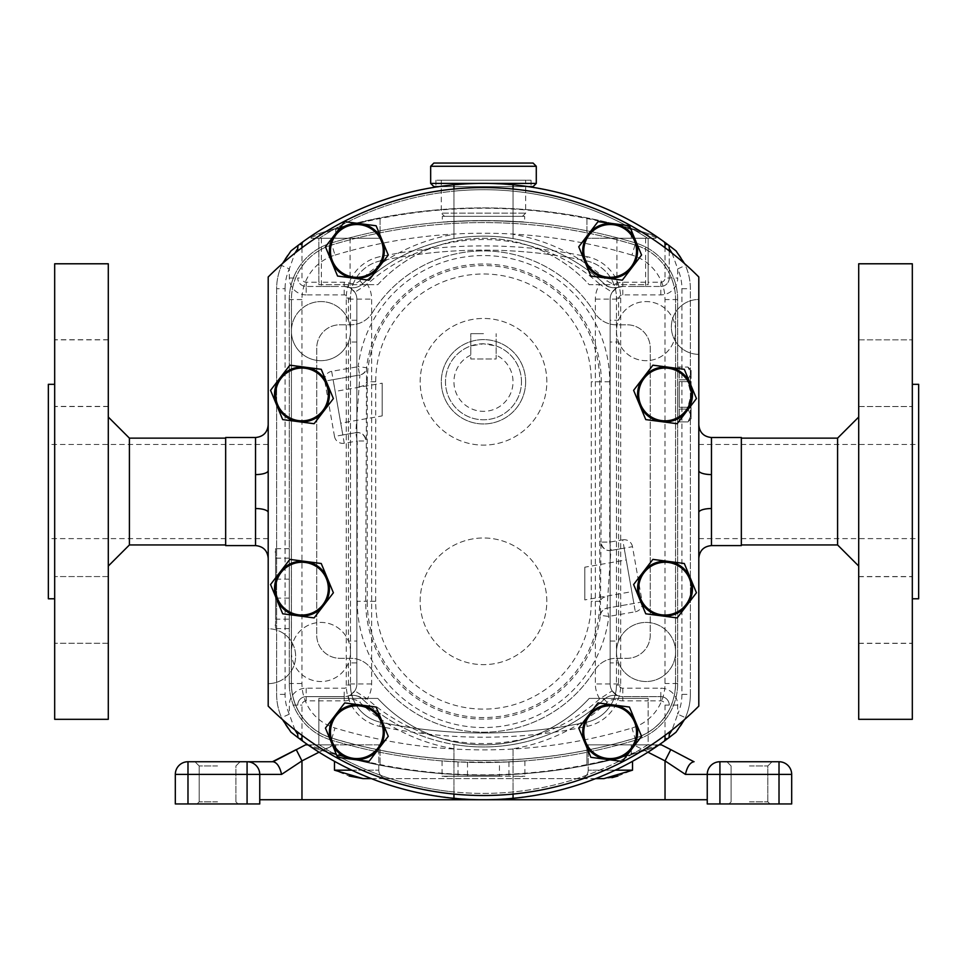 <?xml version="1.0" encoding="UTF-8"?>
<svg xmlns="http://www.w3.org/2000/svg" width="967" height="967" viewBox="0 0 967 967"><rect width="100%" height="100%" fill="white"/><g stroke="black" fill="none" stroke-linecap="round" stroke-linejoin="round"><path stroke-width="0.73" stroke-dasharray="4.83 3.63" d="M749.461 765.961L767.834 765.961L749.461 765.961M749.461 801.848L767.834 801.848L749.461 801.848M749.461 803.952L769.937 803.952L749.461 803.952M749.461 761.742L772.053 761.742L749.461 761.742M685.422 774.398C687.162 766.771 689.991 762.54 693.895 761.742L670.784 749.606L665.03 760.896L685.422 774.398L707.252 774.398A12.668 12.668 0 0 1 719.919 761.742A12.668 12.668 0 0 0 707.252 774.398L707.252 803.952L791.683 803.952L791.683 774.398A12.668 12.668 0 0 0 779.015 761.742L719.919 761.742A12.668 12.668 0 0 0 707.252 774.398L791.683 774.398A12.668 12.668 0 0 0 779.015 761.742L779.015 803.952M647.95 752.193L633.542 744.856L588.202 744.856L659.047 744.856L633.542 744.856L665.03 760.896L665.03 799.733L301.97 799.733L301.97 760.896L281.578 774.398L175.317 774.398A12.668 12.668 0 0 1 187.985 761.742L247.081 761.742A12.668 12.668 0 0 1 259.748 774.398L259.748 799.733L301.97 799.733M595.599 778.628L371.401 778.628M319.05 752.193L334.473 744.856L307.953 744.856L333.458 744.856L301.97 760.896L296.216 749.606L305.56 744.856L335.742 744.856L307.953 744.856A308.183 308.183 0 0 0 310.008 746.258A308.183 308.183 0 0 1 307.446 744.493C358.539 780.224 417.224 798.645 483.5 799.733C549.461 798.742 608.146 780.333 659.554 744.493A308.183 308.183 0 0 1 656.992 746.258A308.183 308.183 0 0 0 659.047 744.856L631.258 744.856L659.047 744.856A308.183 308.183 0 0 1 656.992 746.258A56.993 56.993 0 0 1 655.916 746.742L655.916 744.856L655.916 746.742A56.993 56.993 0 0 1 651.045 748.579A56.993 56.993 0 0 0 656.992 746.258A56.993 56.993 0 0 1 655.916 746.742L655.916 744.856L655.916 746.742A56.993 56.993 0 0 1 651.045 748.579A540.372 540.372 0 0 1 315.955 748.579A56.993 56.993 0 0 1 310.008 746.258A56.993 56.993 0 0 0 315.955 748.579A540.372 540.372 0 0 0 651.045 748.579A540.372 540.372 0 0 1 631.258 754.611L586.933 765.211L586.933 744.856L631.258 744.856L586.933 744.856L586.933 765.211L631.258 754.611A540.372 540.372 0 0 0 651.045 748.579A56.993 56.993 0 0 0 656.992 746.258A308.183 308.183 0 0 0 676.006 732.212A56.993 56.993 0 0 0 690.365 694.391A56.993 56.993 0 0 1 685.41 717.635L677.698 714.19L672.053 729.964M363.108 778.628L579.753 778.628A8.449 8.449 0 0 0 588.202 770.179L588.202 744.856L588.202 770.179L615.181 770.179M351.819 770.179L378.798 770.179L334.473 770.179L349.123 776.03M617.877 776.03L632.527 770.179L588.202 770.179A8.449 8.449 0 0 1 579.753 778.628L603.892 778.628L611.942 777.673M707.252 799.733L665.03 799.733M694.584 761.742L661.44 744.856L659.047 744.856M378.798 770.179L378.798 744.856L334.473 744.856L378.798 744.856L378.798 770.179A8.449 8.449 0 0 0 387.247 778.628A8.449 8.449 0 0 1 378.798 770.179A8.449 8.449 0 0 0 387.247 778.628M259.748 799.733L259.748 774.398L259.748 803.952L175.317 803.952M217.539 803.952L197.063 803.952L217.539 803.952M217.539 801.848L199.166 801.848L217.539 801.848M217.539 765.961L199.166 765.961L217.539 765.961M217.539 761.742L194.947 761.742L217.539 761.742M296.216 749.606L273.105 761.742C277.009 762.54 279.838 766.771 281.578 774.398M247.081 761.742A12.668 12.668 0 0 1 259.748 774.398A12.668 12.668 0 0 0 247.081 761.742L247.081 803.952M380.067 744.856L335.742 744.856L380.067 744.856L380.067 765.211L380.067 744.856M659.554 744.493A525.601 525.601 0 0 1 307.446 744.493M675.582 683.633A56.993 56.993 0 0 1 635.029 738.208A525.601 525.601 0 0 1 331.971 738.208A56.993 56.993 0 0 1 291.418 683.633L291.418 299.468L291.418 683.633A56.993 56.993 0 0 0 331.899 738.087A525.601 525.601 0 0 0 634.944 738.159A56.993 56.993 0 0 0 675.522 683.596L675.582 299.468A56.993 56.993 0 0 0 635.029 244.893A525.601 525.601 0 0 0 331.971 244.893A56.993 56.993 0 0 0 291.418 299.468A56.993 56.993 0 0 1 319.158 250.55A56.993 56.993 0 0 0 291.442 299.432L291.345 683.5A56.993 56.993 0 0 0 331.971 738.208A525.601 525.601 0 0 0 635.029 738.208A56.993 56.993 0 0 0 675.582 683.633L675.582 299.468A56.993 56.993 0 0 0 635.029 244.893A525.601 525.601 0 0 0 331.971 244.893A56.993 56.993 0 0 0 319.158 250.55A56.993 56.993 0 0 1 332.019 244.869A56.993 56.993 0 0 0 291.442 299.432L291.345 683.5A56.993 56.993 0 0 0 331.899 738.087A525.601 525.601 0 0 0 634.944 738.159A56.993 56.993 0 0 0 675.522 683.596L675.619 299.528A56.993 56.993 0 0 0 635.065 244.941A525.601 525.601 0 0 0 332.019 244.869A525.601 525.601 0 0 1 635.065 244.941A56.993 56.993 0 0 1 675.619 299.528L675.582 683.633M307.953 744.856A308.183 308.183 0 0 0 310.008 746.258A56.993 56.993 0 0 0 315.955 748.579A540.372 540.372 0 0 0 335.742 754.611A540.372 540.372 0 0 1 315.955 748.579A56.993 56.993 0 0 1 310.008 746.258A308.183 308.183 0 0 1 290.994 732.212A56.993 56.993 0 0 1 276.635 694.391L276.635 288.71A56.993 56.993 0 0 1 290.994 250.888A308.183 308.183 0 0 1 310.008 236.842A56.993 56.993 0 0 1 315.955 234.522A540.372 540.372 0 0 1 651.045 234.522A56.993 56.993 0 0 1 656.992 236.842A308.183 308.183 0 0 1 676.006 250.888A56.993 56.993 0 0 1 690.365 288.71L690.365 694.391A56.993 56.993 0 0 1 685.41 717.635L684.503 719.569M310.008 236.842A56.993 56.993 0 0 1 315.955 234.522A56.993 56.993 0 0 0 311.084 236.359A56.993 56.993 0 0 1 315.955 234.522A540.372 540.372 0 0 1 651.045 234.522A56.993 56.993 0 0 1 655.916 236.359A56.993 56.993 0 0 0 651.045 234.522A56.993 56.993 0 0 1 656.992 236.842A308.183 308.183 0 0 1 659.554 238.607A525.601 525.601 0 0 0 307.446 238.607A308.183 308.183 0 0 1 310.008 236.842M282.497 263.532L281.59 265.466L289.302 268.911L294.947 253.136M672.053 253.136L677.698 268.911L685.41 265.466L684.503 263.532M294.947 729.964L289.302 714.19L281.59 717.635L282.497 719.569M659.554 238.607C608.461 202.877 549.776 184.455 483.5 183.367C417.539 184.359 358.854 202.768 307.446 238.607M298.573 738.087A8.449 8.449 0 0 1 297.751 734.449A8.449 8.449 0 0 0 298.573 738.087L297.751 734.449L297.751 737.458A308.183 308.183 0 0 0 298.573 738.087M297.751 732.152L297.751 734.449M297.751 248.652L298.573 245.014A8.449 8.449 0 0 0 297.751 248.652L297.751 245.642A308.183 308.183 0 0 1 298.573 245.014A8.449 8.449 0 0 0 297.751 248.652L297.751 250.949M669.249 248.652L668.427 245.014A8.449 8.449 0 0 1 669.249 248.652A8.449 8.449 0 0 0 668.427 245.014A308.183 308.183 0 0 1 669.249 245.642L669.249 278.012A8.449 8.449 0 0 1 660.812 286.462L622.821 286.462L660.812 286.462A8.449 8.449 0 0 0 669.249 278.012L665.03 278.012L665.03 247.745M669.249 250.949L669.249 278.012L677.698 278.012A16.886 16.886 0 0 1 660.812 294.899L622.821 294.899A4.219 4.219 0 0 0 618.59 299.129L618.59 320.21L610.153 320.21L610.153 299.129L610.153 683.971L610.153 320.21M669.249 734.449L668.427 738.087A308.183 308.183 0 0 0 669.249 737.458L669.249 734.449A8.449 8.449 0 0 1 668.427 738.087A8.449 8.449 0 0 0 669.249 734.449L669.249 732.152M665.03 735.355L665.03 705.088A4.219 4.219 0 0 0 660.812 700.857L648.144 700.857L648.144 744.542A301.849 301.849 0 0 1 513.054 791.949L513.054 794.076M607.179 702.38L604.29 699.298A176.888 176.888 0 0 1 453.946 744.481L453.946 791.949A301.849 301.849 0 0 1 318.856 744.542L318.856 698.416L377.795 698.416A143.539 143.539 0 0 0 589.205 698.416L648.144 698.416L648.144 700.857L622.821 700.857A16.886 16.886 0 0 1 617.623 700.048A10.552 10.552 0 0 0 607.179 702.38A181.107 181.107 0 0 1 513.054 748.76L513.054 798.319M513.054 748.76L513.054 791.949A301.849 301.849 0 0 1 453.946 791.949L453.946 794.076M453.946 184.782L453.946 238.619A176.888 176.888 0 0 0 362.71 283.802L367.23 284.238A27.439 27.439 0 0 1 371.63 299.129L371.63 683.971A27.439 27.439 0 0 1 367.23 698.863L362.71 699.298A176.888 176.888 0 0 0 453.946 744.481L453.946 798.319M453.946 748.76A181.107 181.107 0 0 1 359.821 702.38A10.552 10.552 0 0 0 349.377 700.048A16.886 16.886 0 0 1 344.179 700.857L306.188 700.857A4.219 4.219 0 0 0 301.97 705.088L301.97 735.355M513.054 189.024L513.054 234.34A181.107 181.107 0 0 1 607.179 280.72A10.552 10.552 0 0 0 617.623 283.053A16.886 16.886 0 0 1 622.821 282.243L648.144 282.243L648.144 238.559A301.849 301.849 0 0 0 453.946 191.152L453.946 238.619A176.888 176.888 0 0 1 513.054 238.619L513.054 234.34M301.97 247.745L301.97 278.012A4.219 4.219 0 0 0 306.188 282.243L318.856 282.243L318.856 284.685L377.795 284.685A143.539 143.539 0 0 1 589.205 284.685L648.144 284.685L648.144 282.243L660.812 282.243A4.219 4.219 0 0 0 665.03 278.012M513.054 184.782L513.054 238.619A176.888 176.888 0 0 1 604.29 283.802L607.179 280.72M453.946 189.024L453.946 191.152A301.849 301.849 0 0 0 318.856 238.559L318.856 282.243L344.179 282.243A16.886 16.886 0 0 1 349.377 283.053A10.552 10.552 0 0 0 359.821 280.72A181.107 181.107 0 0 1 453.946 234.34M311.084 746.742L311.084 744.856L311.084 746.742M335.742 228.49A540.372 540.372 0 0 0 315.955 234.522A540.372 540.372 0 0 1 335.742 228.49L380.067 217.889L335.742 228.49L335.742 238.245L380.067 238.245L311.084 238.245L335.742 238.245L321.382 238.245L335.742 238.245L335.742 228.49M631.258 228.49A540.372 540.372 0 0 1 651.045 234.522A540.372 540.372 0 0 0 631.258 228.49L586.933 217.889L631.258 228.49L631.258 238.245L645.618 238.245L586.933 238.245L655.916 238.245L616.91 238.245L631.258 238.245L631.258 228.49M335.742 754.611L380.067 765.211L335.742 754.611L335.742 744.856L335.742 754.611M681.916 288.71L690.365 288.71A56.993 56.993 0 0 0 685.41 265.466A56.993 56.993 0 0 1 690.365 288.71L690.365 694.391L681.916 694.391L681.916 288.71A48.543 48.543 0 0 0 677.698 268.911L677.698 278.012M285.084 694.391L276.635 694.391A56.993 56.993 0 0 0 281.59 717.635A56.993 56.993 0 0 1 276.635 694.391L276.635 288.71A56.993 56.993 0 0 1 281.59 265.466A56.993 56.993 0 0 0 276.635 288.71L285.084 288.71L285.084 694.391A48.543 48.543 0 0 0 289.302 714.19L289.302 705.088A16.886 16.886 0 0 1 306.188 688.202L344.179 688.202A4.219 4.219 0 0 0 348.41 683.971L348.41 662.891L356.847 662.891L356.847 683.971L356.847 299.129L356.847 662.891M356.847 320.21L348.41 320.21A29.554 29.554 0 0 0 291.393 331.125A29.554 29.554 0 0 0 348.41 342.04A29.554 29.554 0 0 0 348.41 320.21L348.41 299.129A4.219 4.219 0 0 0 344.179 294.899L306.188 294.899L306.188 286.462A8.449 8.449 0 0 1 297.751 278.012A8.449 8.449 0 0 0 306.188 286.462L344.179 286.462L306.188 286.462A8.449 8.449 0 0 1 297.751 278.012L301.97 278.012M335.742 286.462L321.382 286.462L335.742 286.462M344.179 294.899L344.179 286.462C351.976 288.081 351.976 288.081 344.179 286.462C351.976 288.081 351.976 288.081 344.179 286.462A12.668 12.668 0 0 1 356.847 299.129A12.668 12.668 0 0 0 354.816 292.252C350.247 287.84 347.999 286.111 348.072 287.078A12.668 12.668 0 0 0 344.179 286.462A12.668 12.668 0 0 1 356.847 299.129A12.668 12.668 0 0 0 354.816 292.252L367.23 284.238A173.516 173.516 0 0 1 599.77 284.238L604.29 283.802A176.888 176.888 0 0 0 362.71 283.802A14.771 14.771 0 0 1 348.072 287.078A14.771 14.771 0 0 0 362.71 283.802A176.888 176.888 0 0 1 604.29 283.802A14.771 14.771 0 0 0 618.928 287.078C619.001 286.111 616.753 287.84 612.184 292.252L599.77 284.238A27.439 27.439 0 0 0 595.37 299.129L595.37 683.971A27.439 27.439 0 0 0 599.77 698.863L604.29 699.298A176.888 176.888 0 0 1 362.71 699.298L359.821 702.38M349.377 700.048L348.072 696.022C347.999 696.989 350.247 695.261 354.816 690.849A12.668 12.668 0 0 0 356.847 683.971A12.668 12.668 0 0 1 344.179 696.639A12.668 12.668 0 0 0 348.072 696.022A14.771 14.771 0 0 1 362.71 699.298A14.771 14.771 0 0 0 348.072 696.022A14.771 14.771 0 0 1 362.71 699.298A176.888 176.888 0 0 0 604.29 699.298A14.771 14.771 0 0 1 618.928 696.022A12.668 12.668 0 0 0 622.821 696.639L660.812 696.639A8.449 8.449 0 0 1 669.249 705.088A8.449 8.449 0 0 0 660.812 696.639L622.821 696.639A12.668 12.668 0 0 1 610.153 683.971A12.668 12.668 0 0 0 612.184 690.849C616.753 695.261 619.001 696.989 618.928 696.022A14.771 14.771 0 0 0 604.29 699.298A14.771 14.771 0 0 1 618.928 696.022L617.623 700.048M306.188 688.202L306.188 696.639L344.179 696.639L306.188 696.639A8.449 8.449 0 0 0 297.751 705.088A8.449 8.449 0 0 1 306.188 696.639A8.449 8.449 0 0 0 297.751 705.088L301.97 705.088M631.258 286.462L645.618 286.462L631.258 286.462M622.821 294.899L622.821 286.462A12.668 12.668 0 0 0 610.153 299.129A12.668 12.668 0 0 1 612.184 292.252A12.668 12.668 0 0 0 610.153 299.129A12.668 12.668 0 0 1 622.821 286.462C615.024 288.081 615.024 288.081 622.821 286.462C615.024 288.081 615.024 288.081 622.821 286.462A12.668 12.668 0 0 0 618.928 287.078A14.771 14.771 0 0 1 604.29 283.802A14.771 14.771 0 0 0 618.928 287.078L617.623 283.053M586.933 217.889L586.933 238.245L586.933 217.889M655.916 236.359L655.916 238.245L655.916 236.359M380.067 217.889L380.067 238.245L380.067 217.889M311.084 236.359L311.084 238.245L311.084 236.359M356.847 342.04L348.41 342.04L348.41 641.061A29.554 29.554 0 0 0 291.393 651.976A29.554 29.554 0 0 0 348.41 662.891A29.554 29.554 0 0 0 348.41 641.061L356.847 641.061M291.393 651.976A29.554 29.554 0 0 0 320.947 681.53A29.554 29.554 0 0 0 350.501 651.976A29.554 29.554 0 0 0 320.947 622.422A29.554 29.554 0 0 0 291.393 651.976M291.393 331.125A29.554 29.554 0 0 0 320.947 360.679A29.554 29.554 0 0 0 350.501 331.125A29.554 29.554 0 0 0 320.947 301.571A29.554 29.554 0 0 0 291.393 331.125M610.153 641.061L618.59 641.061A29.554 29.554 0 0 0 651.613 680.998A29.554 29.554 0 0 0 651.613 622.953A29.554 29.554 0 0 0 618.59 641.061L618.59 342.04A29.554 29.554 0 0 0 675.607 331.125A29.554 29.554 0 0 0 618.59 320.21A29.554 29.554 0 0 0 618.59 342.04L610.153 342.04M616.499 331.125A29.554 29.554 0 0 0 646.053 360.679A29.554 29.554 0 0 0 675.607 331.125A29.554 29.554 0 0 0 646.053 301.571A29.554 29.554 0 0 0 616.499 331.125M616.499 651.976A29.554 29.554 0 0 0 646.053 681.53A29.554 29.554 0 0 0 675.607 651.976A29.554 29.554 0 0 0 646.053 622.422A29.554 29.554 0 0 0 616.499 651.976M681.916 694.391A48.543 48.543 0 0 1 677.698 714.19L677.698 705.088A16.886 16.886 0 0 0 660.812 688.202L622.821 688.202A4.219 4.219 0 0 1 618.59 683.971L618.59 662.891L610.153 662.891M546.826 381.784A63.326 63.326 0 0 0 483.5 318.457A63.326 63.326 0 0 0 420.174 381.784A63.326 63.326 0 0 0 483.5 445.11A63.326 63.326 0 0 0 546.826 381.784A63.326 63.326 0 0 0 483.5 318.457A63.326 63.326 0 0 0 420.174 381.784A63.326 63.326 0 0 0 483.5 445.11A63.326 63.326 0 0 0 546.826 381.784M546.802 601.317A63.326 63.326 0 0 0 483.476 537.99A63.326 63.326 0 0 0 420.149 601.317A63.326 63.326 0 0 0 483.476 664.643A63.326 63.326 0 0 0 546.802 601.317A63.326 63.326 0 0 0 483.476 537.99A63.326 63.326 0 0 0 420.149 601.317A63.326 63.326 0 0 0 483.476 664.643A63.326 63.326 0 0 0 546.802 601.317M622.821 688.202L622.821 696.639A12.668 12.668 0 0 1 610.153 683.971A12.668 12.668 0 0 0 612.184 690.849L599.77 698.863A173.516 173.516 0 0 1 367.23 698.863L354.816 690.849A12.668 12.668 0 0 0 356.847 683.971A12.668 12.668 0 0 1 344.179 696.639L344.179 688.202M331.343 740.13A59.108 59.108 0 0 1 289.278 683.536L289.278 299.565A59.108 59.108 0 0 1 331.343 242.971A527.716 527.716 0 0 1 635.609 242.971A59.108 59.108 0 0 1 677.674 299.565L677.674 683.536A59.108 59.108 0 0 1 635.609 740.13A527.716 527.716 0 0 1 331.343 740.13A527.716 527.716 0 0 0 635.609 740.13A59.108 59.108 0 0 0 677.674 683.536L677.674 299.565A59.108 59.108 0 0 0 635.609 242.971A527.716 527.716 0 0 0 331.343 242.971A59.108 59.108 0 0 0 289.278 299.565L289.278 683.536A59.108 59.108 0 0 0 331.343 740.13L334.993 728.006A46.44 46.44 0 0 1 301.946 683.536L301.946 299.565A46.44 46.44 0 0 1 334.993 255.095L331.343 242.971A527.716 527.716 0 0 1 635.609 242.971L631.959 255.095A46.44 46.44 0 0 1 665.006 299.565L665.006 683.536A46.44 46.44 0 0 1 631.959 728.006A515.048 515.048 0 0 1 334.993 728.006M473.165 220.657C421.141 223.51 442.995 220.863 493.799 220.657C545.751 223.51 524.054 220.875 473.165 220.657L442.318 222.168L442.318 216.342L524.646 216.342L442.318 216.342M493.799 220.657L524.646 222.168L524.646 216.342M346.271 298.017L350.501 298.017A37.991 37.991 0 0 1 380.647 260.836A498.162 498.162 0 0 1 586.304 260.836A37.991 37.991 0 0 1 616.462 298.017L616.462 685.083A37.991 37.991 0 0 1 586.304 722.264A498.162 498.162 0 0 1 380.647 722.264A37.991 37.991 0 0 1 350.501 685.083L350.501 298.017A37.991 37.991 0 0 1 380.647 260.836A498.162 498.162 0 0 1 586.304 260.836A37.991 37.991 0 0 1 616.462 298.017L616.462 685.083A37.991 37.991 0 0 1 586.304 722.264A498.162 498.162 0 0 1 380.647 722.264A37.991 37.991 0 0 1 350.501 685.083L350.501 298.017A37.991 37.991 0 0 1 380.647 260.836L379.777 256.714A42.222 42.222 0 0 0 346.271 298.017L346.271 685.083A42.222 42.222 0 0 0 379.777 726.386A502.381 502.381 0 0 0 587.187 726.386A42.222 42.222 0 0 0 620.681 685.083L620.681 298.017A42.222 42.222 0 0 0 587.187 256.714A502.381 502.381 0 0 0 379.777 256.714M525.649 381.784A42.173 42.173 0 0 0 483.476 339.61A42.173 42.173 0 0 0 441.303 381.784A42.173 42.173 0 0 0 483.476 423.957A42.173 42.173 0 0 0 525.649 381.784A42.173 42.173 0 0 0 483.476 339.61A42.173 42.173 0 0 0 441.303 381.784A42.173 42.173 0 0 0 483.476 423.957A42.173 42.173 0 0 0 525.649 381.784M521.479 381.784A38.003 38.003 0 0 0 483.476 343.781A38.003 38.003 0 0 0 445.473 381.784A38.003 38.003 0 0 0 483.476 419.787A38.003 38.003 0 0 0 496.144 345.956L483.476 343.781L470.808 345.956A38.003 38.003 0 0 0 483.476 419.787A38.003 38.003 0 0 0 521.479 381.784M483.476 333.663L470.808 333.663L483.476 333.663M496.144 355.082L496.144 358.999L470.808 358.999L470.808 333.663L470.808 355.082A29.566 29.566 0 0 0 483.476 411.35A29.566 29.566 0 0 0 496.144 355.082L496.144 333.663L496.144 358.999L470.808 358.999L470.808 355.082M289.278 619.158L289.278 548.664L289.278 628.635L289.278 619.158L275.595 619.158L275.595 628.635L275.595 548.664L275.595 619.158M289.278 628.635L275.595 628.635M289.278 598.126L275.595 598.126M289.278 558.14L275.595 558.14M289.278 548.664L275.595 548.664M289.278 579.173L275.595 579.173M677.674 394.451L677.674 421.89L677.674 394.451M679.209 381.651L679.209 394.451L679.209 381.651L687.912 381.651L687.912 379.826L691.079 394.451L691.079 373.431L687.912 367.037L691.079 373.431L691.079 370.18L691.079 415.472L691.079 394.451L687.912 381.651L679.209 381.651L679.209 407.252L679.209 381.651M679.209 379.826L687.912 379.826L691.079 373.431L687.912 379.826L679.209 379.826L679.209 367.037L679.209 379.826L679.209 367.037L687.912 367.037L679.209 367.037L679.209 379.826M691.079 415.472L691.079 418.723L691.079 415.472L687.912 409.077L691.079 394.451L687.912 407.252L687.912 409.077L691.079 415.472L687.912 421.878L691.079 415.472M679.209 394.451L679.209 407.252L687.912 407.252L679.209 407.252L679.209 394.451M679.209 409.077L687.912 409.077L679.209 409.077L679.209 421.878L679.209 409.077L679.209 421.878L687.912 421.89L679.209 421.878L679.209 409.077M499.455 762.298L458.032 761.923L442.052 760.908L467.496 762.298L508.932 761.923L524.912 760.908L499.455 762.298L499.455 776.223L524.912 776.223L442.052 776.223L499.455 776.223M524.912 760.908L524.912 776.223M508.932 761.923L508.932 776.223M467.496 762.298L467.496 776.223M442.052 760.908L442.052 776.223M458.032 761.923L458.032 776.223M375.68 601.305L375.704 381.772A107.796 107.796 0 0 1 483.512 273.987A107.796 107.796 0 0 1 591.296 381.796L591.272 601.329A107.796 107.796 0 0 1 483.464 709.113A107.796 107.796 0 0 1 375.68 601.305L367.242 601.305A116.245 116.245 0 0 0 483.464 717.55A116.245 116.245 0 0 0 599.721 601.329L600.471 601.329L600.422 615.399A117.793 117.793 0 0 1 476.417 718.892A117.793 117.793 0 0 1 365.683 601.305L366.553 367.702A8.449 8.437 80.1 0 1 359.627 375.003L358.165 366.686L331.657 371.34L333.107 379.656L359.929 374.954L355.796 432.684A8.449 8.437 80.1 0 1 365.695 441L357.258 441L355.796 432.684L342.814 434.957L333.107 379.656L342.814 434.957L356.098 432.624A8.449 8.437 80.1 0 1 365.997 440.94M344.264 443.273A8.449 8.449 0 0 1 334.497 436.419L342.814 434.957L344.264 443.273L357.258 441L357.246 601.305A126.23 126.23 0 0 0 475.909 727.317A126.23 126.23 0 0 0 608.811 616.414L607.046 608.146L610.878 550.477L624.174 548.144L633.868 603.444L607.349 608.098A8.449 8.437 80.1 0 0 600.422 615.399L608.811 616.414L635.319 611.76L624.174 548.144L610.878 550.477A8.449 8.437 80.1 0 1 600.978 542.161L600.471 601.329A8.449 4.968 -0.7 0 1 608.038 596.385M600.12 615.447A8.449 8.437 -99.9 0 1 607.046 608.146L642.185 601.994L632.491 546.681L624.174 548.144L622.712 539.828L609.718 542.1L601.281 542.1A8.449 8.437 80.1 0 0 611.18 550.416L609.718 542.1L609.73 381.796A126.23 126.23 0 0 0 491.067 255.784A126.23 126.23 0 0 0 358.165 366.686L366.553 367.702A117.793 117.793 0 0 1 490.559 264.209A117.793 117.793 0 0 1 601.293 381.796L600.978 542.161M358.938 386.715A8.449 4.968 -0.7 0 0 366.517 381.772L367.255 381.772L367.242 601.305L357.246 601.305M335.174 391.43L340.747 423.171L335.174 391.43L382.183 383.186L382.17 415.907L340.747 423.171M382.17 415.907L382.183 383.186M334.497 436.419L324.791 381.107L359.929 374.954A8.449 8.437 -99.9 0 0 366.856 367.653M631.802 591.671L626.229 559.929L631.802 591.671L584.805 599.915L584.805 567.194L626.229 559.929M584.805 567.194L584.805 599.915M372.283 312.8A130.871 130.871 0 0 1 594.729 312.825A25.335 25.335 0 0 0 616.257 324.803L627.039 324.803A23.22 23.22 0 0 1 650.259 348.023L650.235 635.101A23.22 23.22 0 0 1 627.015 658.322L616.221 658.322A25.335 25.335 0 0 0 594.693 670.3A130.871 130.871 0 0 1 372.247 670.276A25.335 25.335 0 0 0 350.731 658.297L339.937 658.297A23.22 23.22 0 0 1 316.717 635.077L316.741 347.999A23.22 23.22 0 0 1 339.973 324.779L350.755 324.779A25.335 25.335 0 0 0 372.283 312.8A130.871 130.871 0 0 1 594.729 312.825A25.335 25.335 0 0 0 616.257 324.803L627.039 324.803A23.22 23.22 0 0 1 650.259 348.023L650.235 635.101A23.22 23.22 0 0 1 627.015 658.322L616.221 658.322A25.335 25.335 0 0 0 594.693 670.3A130.871 130.871 0 0 1 372.247 670.276A25.335 25.335 0 0 0 350.731 658.297L339.937 658.297A23.22 23.22 0 0 1 316.717 635.077L316.741 347.999A23.22 23.22 0 0 1 339.973 324.779L350.755 324.779A25.335 25.335 0 0 0 372.283 312.8M268.197 276.985A303.964 303.964 0 0 1 698.803 276.985L698.803 706.115A303.964 303.964 0 0 1 268.197 706.115L268.197 470.591M318.856 744.542L318.856 698.416L377.795 698.416A143.539 143.539 0 0 0 589.205 698.416L648.144 698.416L648.144 744.542A301.849 301.849 0 0 1 318.856 744.542M648.144 284.685L648.144 238.559A301.849 301.849 0 0 0 318.856 238.559L318.856 284.685L377.795 284.685A143.539 143.539 0 0 1 589.205 284.685L648.144 284.685M268.197 706.115L268.197 512.51M698.803 276.985L698.803 706.115M698.803 354.345A27.439 27.439 0 0 1 671.364 326.906A27.439 27.439 0 0 1 698.803 299.468L698.803 354.345A27.439 27.439 0 0 1 671.364 326.906A27.439 27.439 0 0 1 698.803 299.468M698.803 470.591L698.803 512.51M268.197 683.633L268.197 628.755A27.439 27.439 0 0 1 295.636 656.194A27.439 27.439 0 0 1 268.197 683.633A27.439 27.439 0 0 0 295.636 656.194A27.439 27.439 0 0 0 268.197 628.755M225.662 545.593L225.662 437.507M225.662 491.55L225.662 438.148L225.662 491.55M268.197 491.55L268.197 444.482L268.197 491.55M741.338 545.593L741.338 437.507M741.338 491.55L741.338 438.148L741.338 491.55M698.803 491.55L698.803 538.619L698.803 491.55M280.188 377.759A27.439 27.439 0 0 1 327.317 383.935A27.439 27.439 0 0 1 298.392 421.66A27.439 27.439 0 0 1 280.188 377.759L270.555 390.33L282.69 419.593L314.106 423.715L333.385 398.573L321.249 369.309L289.834 365.188L280.188 377.759M280.188 571.956A27.439 27.439 0 0 1 327.317 578.133A27.439 27.439 0 0 1 298.392 615.858A27.439 27.439 0 0 1 280.188 571.956L270.555 584.527L282.69 613.791L314.106 617.913L333.385 592.771L321.249 563.507L289.834 559.385L280.188 571.956M335.078 715.495A27.439 27.439 0 0 1 382.195 721.672A27.439 27.439 0 0 1 353.281 759.397A27.439 27.439 0 0 1 335.078 715.495L325.432 728.066L337.568 757.33L368.983 761.452L388.263 736.31L376.127 707.046L344.711 702.912L335.078 715.495M643.26 571.956A27.439 27.439 0 0 1 690.378 578.133A27.439 27.439 0 0 1 661.464 615.858A27.439 27.439 0 0 1 643.26 571.956L633.615 584.527L645.751 613.791L677.166 617.913L696.445 592.771L684.31 563.507L652.894 559.385L643.26 571.956M643.26 377.759A27.439 27.439 0 0 1 690.378 383.935A27.439 27.439 0 0 1 661.464 421.66A27.439 27.439 0 0 1 643.26 377.759L633.615 390.33L645.751 419.593L677.166 423.715L696.445 398.573L684.31 369.309L652.894 365.188L643.26 377.759M588.371 715.495A27.439 27.439 0 0 1 635.5 721.672A27.439 27.439 0 0 1 606.575 759.397A27.439 27.439 0 0 1 588.371 715.495L578.737 728.066L590.873 757.33L622.289 761.452L641.568 736.31L629.432 707.046L598.017 702.912L588.371 715.495M588.371 234.219A27.439 27.439 0 0 1 635.5 240.408A27.439 27.439 0 0 1 606.575 278.121A27.439 27.439 0 0 1 588.371 234.219L578.737 246.79L590.873 276.054L622.289 280.188L641.568 255.034L629.432 225.77L598.017 221.648L588.371 234.219M335.078 234.219A27.439 27.439 0 0 1 382.195 240.408A27.439 27.439 0 0 1 353.281 278.121A27.439 27.439 0 0 1 335.078 234.219L325.432 246.79L337.568 276.054L368.983 280.188L388.263 255.034L376.127 225.77L344.711 221.648L335.078 234.219M521.564 216.342L444.506 216.342L521.564 216.342M524.706 213.127L441.278 213.127L524.706 213.127M442.257 180.2L525.673 180.2L442.257 180.2M437.024 180.2L531.04 180.2L437.024 180.2M529.94 186.631L435.924 186.631L529.94 186.631M528.26 186.631L438.74 186.631M433.881 186.631L533.071 186.631M536.286 183.416L430.666 183.416M430.666 166.264L536.286 166.264M533.071 163.048L433.881 163.048M477.867 183.416L489.133 183.416M54.684 373.069L54.684 406.418L54.684 373.069M108.292 373.069L108.292 406.418L108.292 373.069M54.684 373.189L54.684 339.84L54.684 373.189M108.292 373.189L108.292 339.84L108.292 373.189M54.684 609.911L54.684 643.26L54.684 609.911M108.292 609.911L108.292 643.26L108.292 609.911M48.35 384.322L48.35 598.778M129.409 438.148L129.409 544.953M54.684 263.786L54.684 719.315M108.292 263.786L108.292 719.315M48.35 491.55L48.35 444.482L48.35 491.55M54.684 491.55L54.684 598.778L54.684 491.55M912.316 610.032L912.316 576.683L912.316 610.032M858.708 610.032L858.708 576.683L858.708 610.032M912.316 609.911L912.316 576.562L912.316 609.911M858.708 609.911L858.708 576.562L858.708 609.911M912.316 373.189L912.316 339.84L912.316 373.189M858.708 373.189L858.708 339.84L858.708 373.189M918.65 598.778L918.65 384.322M837.591 544.953L837.591 438.148M912.316 719.315L912.316 263.786M858.708 719.315L858.708 263.786M918.65 491.55L918.65 538.619L918.65 491.55M912.316 491.55L912.316 384.322L912.316 491.55M719.919 803.952L719.919 761.742M632.527 761.307L632.527 770.179M334.473 761.307L334.473 770.179M187.985 803.952L187.985 761.742A12.668 12.668 0 0 0 175.317 774.398M579.753 778.628A8.449 8.449 0 0 0 588.202 770.179M665.03 705.088L669.249 705.088A8.449 8.449 0 0 0 660.812 696.639L660.812 688.202M660.812 294.899L660.812 286.462A8.449 8.449 0 0 0 669.249 278.012M631.258 754.611L631.258 744.856L631.258 754.611M371.63 683.971L348.41 683.971M306.188 294.899A16.886 16.886 0 0 1 289.302 278.012L289.302 268.911A48.543 48.543 0 0 0 285.084 288.71M297.751 705.088L289.302 705.088M348.41 299.129L371.63 299.129M289.302 278.012L297.751 278.012M595.37 299.129L618.59 299.129M618.59 683.971L595.37 683.971M677.698 705.088L669.249 705.088M359.821 280.72L362.71 283.802A14.771 14.771 0 0 1 348.072 287.078L349.377 283.053M660.812 700.857L660.812 696.639M622.821 700.857L622.821 696.639M306.188 696.639L306.188 700.857M344.179 696.639L344.179 700.857M660.812 286.462L660.812 282.243M622.821 286.462L622.821 282.243M306.188 282.243L306.188 286.462M344.179 282.243L344.179 286.462M334.993 255.095A515.048 515.048 0 0 1 631.959 255.095M620.681 298.017L616.462 298.017A37.991 37.991 0 0 0 586.304 260.836L587.187 256.714M620.681 685.083L616.462 685.083A37.991 37.991 0 0 1 586.304 722.264A498.162 498.162 0 0 1 380.647 722.264A37.991 37.991 0 0 1 350.501 685.083L346.271 685.083M587.187 726.386L586.304 722.264M379.777 726.386L380.647 722.264M301.946 683.536L289.278 683.536M301.946 299.565L289.278 299.565M677.674 299.565L665.006 299.565M677.674 683.536L665.006 683.536M635.609 740.13L631.959 728.006M375.704 381.772L367.255 381.772A116.245 116.245 0 0 1 483.512 265.55A116.245 116.245 0 0 1 599.745 381.796L591.296 381.796M609.73 381.796L599.745 381.796L599.721 601.329L591.272 601.329M642.185 601.994A8.449 8.449 0 0 1 635.319 611.76M622.712 539.828A8.449 8.449 0 0 1 632.491 546.681M324.791 381.107A8.449 8.449 0 0 1 331.657 371.34M255.53 437.507L255.53 545.593M711.47 545.593L711.47 437.507M767.834 801.848L767.834 765.961L772.053 761.742L767.834 765.961L767.834 801.848L769.937 803.952L767.834 801.848M235.9 801.848L238.015 803.952L235.9 801.848L235.9 765.961L240.118 761.742L235.9 765.961L235.9 801.848M350.09 238.245L350.09 287.924M645.618 238.245L645.618 286.462M618.88 287.09L618.892 287.078C620.802 287.259 607.892 289.314 604.29 283.802M348.12 696.01L348.108 696.022C346.198 695.841 359.108 693.786 362.71 699.298M275.281 625.806L275.269 624.839M275.281 551.492L275.269 552.459M677.674 367.013L687.912 367.013L691.079 370.18M691.079 418.723L687.912 421.89L677.674 421.89M522.639 776.453L519.666 776.549M444.312 776.453L447.286 776.549M609.875 550.549A8.449 8.449 0 0 0 610.491 550.513M357.101 432.551A8.449 8.449 0 0 0 356.485 432.587M268.197 444.482L48.35 444.482M698.803 538.619L918.65 538.619M522.458 216.342L525.673 213.127L525.673 180.2M435.924 180.2L435.924 186.631M531.04 180.2L531.04 186.631M441.278 180.2L441.278 213.127L444.506 216.342M698.803 444.482L918.65 444.482M268.197 538.619L48.35 538.619M321.382 238.245L321.382 286.462M616.91 238.245L616.91 287.924M199.166 765.961L194.947 761.742L199.166 765.961L199.166 801.848L197.063 803.952L199.166 801.848L199.166 765.961M731.1 765.961L726.882 761.742L731.1 765.961L731.1 801.848L728.985 803.952L731.1 801.848L731.1 765.961M108.292 406.418L54.684 406.418M108.292 406.539L54.684 406.539M108.292 643.26L54.684 643.26L108.292 643.26M108.292 576.562L54.684 576.562L108.292 576.562M108.292 339.84L54.684 339.84M108.292 339.719L54.684 339.719M858.708 576.683L912.316 576.683M858.708 576.562L912.316 576.562M858.708 339.84L912.316 339.84L858.708 339.84M858.708 406.539L912.316 406.539L858.708 406.539M858.708 643.26L912.316 643.26M858.708 643.381L912.316 643.381"/><path stroke-width="1.45" d="M791.683 774.398L707.252 774.398A12.668 12.668 0 0 1 719.919 761.742L779.015 761.742A12.668 12.668 0 0 1 791.683 774.398L791.683 803.952L707.252 803.952L707.252 774.398L685.422 774.398L665.03 760.896L647.95 752.193M259.748 799.733L707.252 799.733M615.181 770.179L632.527 770.179L603.892 778.628L595.599 778.628M371.401 778.628L363.108 778.628L334.473 770.179L334.473 761.307M349.123 776.03L363.108 778.628M611.942 777.673L617.877 776.03M685.422 774.398C687.162 766.771 689.991 762.54 693.895 761.742L670.784 749.606L665.03 760.896L665.03 799.733M659.047 744.856L661.44 744.856L670.784 749.606M307.953 744.856L305.56 744.856L273.105 761.742L247.081 761.742L273.105 761.742C277.009 762.54 279.838 766.771 281.578 774.398L301.97 760.896L319.05 752.193M175.317 803.952L175.317 774.398L175.317 803.952L259.748 803.952L259.748 774.398L281.578 774.398M247.081 761.742L187.985 761.742A12.668 12.668 0 0 0 175.317 774.398L259.748 774.398A12.668 12.668 0 0 0 247.081 761.742L247.081 803.952M272.416 761.742L296.216 749.606L301.97 760.896L301.97 799.733M298.573 245.014L290.994 250.888L282.497 263.532M684.503 263.532L676.006 250.888L668.427 245.014M282.497 719.569L290.994 732.212L298.573 738.087M668.427 738.087L676.006 732.212L684.503 719.569M297.751 734.449L294.947 729.964M301.97 735.355L301.97 738.667A4.219 4.219 0 0 0 302.816 741.218L297.751 737.458L297.751 732.152M294.947 253.136L297.751 248.652M297.751 250.949L297.751 245.642L302.816 241.883A4.219 4.219 0 0 0 301.97 244.433L301.97 247.745M669.249 248.652L672.053 253.136M665.03 247.745L665.03 244.433A4.219 4.219 0 0 0 664.184 241.883L669.249 245.642L669.249 250.949M672.053 729.964L669.249 734.449M669.249 732.152L669.249 737.458L664.184 741.218A4.219 4.219 0 0 0 665.03 738.667L665.03 735.355M513.054 794.076L513.054 798.319A308.183 308.183 0 0 0 664.184 741.218M453.946 794.076L453.946 798.319A308.183 308.183 0 0 0 513.054 798.319M302.816 741.218A308.183 308.183 0 0 0 453.946 798.319M664.184 241.883A308.183 308.183 0 0 0 513.054 184.782L513.054 189.024M513.054 184.782A308.183 308.183 0 0 0 453.946 184.782L453.946 189.024M453.946 184.782A308.183 308.183 0 0 0 302.816 241.883M268.197 276.985A303.964 303.964 0 0 1 698.803 276.985L698.803 706.115A303.964 303.964 0 0 1 268.197 706.115L268.197 276.985M268.197 470.591A12.668 3.977 0 0 1 255.53 474.579L255.53 437.507C263.217 436.758 267.448 432.539 268.197 424.851M255.53 437.507L225.662 437.507L225.662 545.593L255.53 545.593L255.53 474.579M255.53 508.533A12.668 3.977 180 0 1 268.197 512.51M698.803 424.851C699.552 432.539 703.783 436.758 711.47 437.507L711.47 474.579A12.668 3.977 0 0 1 698.803 470.591M698.803 512.51A12.668 3.977 180 0 1 711.47 508.533L711.47 545.593C703.783 546.343 699.552 550.561 698.803 558.249M711.47 474.579L711.47 508.533M711.47 437.507L741.338 437.507L741.338 545.593L711.47 545.593M314.106 423.715L282.69 419.593L276.622 404.968A27.439 27.439 0 0 0 323.74 411.144L314.106 423.715M276.622 404.968L270.555 390.33L280.188 377.759L289.834 365.188L305.536 367.242L321.249 369.309L327.317 383.935L333.385 398.573L323.74 411.144A27.439 27.439 0 0 0 305.536 367.242A27.439 27.439 0 0 0 276.622 404.968M326.338 384.346A26.387 26.387 0 0 0 291.865 370.083A26.387 26.387 0 0 0 277.589 404.557A26.387 26.387 0 0 0 312.075 418.82A26.387 26.387 0 0 0 326.338 384.346M314.106 617.913L282.69 613.791L276.622 599.165A27.439 27.439 0 0 0 323.74 605.342L314.106 617.913M276.622 599.165L270.555 584.527L280.188 571.956L289.834 559.385L305.536 561.44L321.249 563.507L327.317 578.133L333.385 592.771L323.74 605.342A27.439 27.439 0 0 0 305.536 561.44A27.439 27.439 0 0 0 276.622 599.165M326.338 578.544A26.387 26.387 0 0 0 291.865 564.281A26.387 26.387 0 0 0 277.589 598.754A26.387 26.387 0 0 0 312.075 613.018A26.387 26.387 0 0 0 326.338 578.544M368.983 761.452L337.568 757.33L331.5 742.692A27.439 27.439 0 0 0 378.629 748.881L368.983 761.452M331.5 742.692L325.432 728.066L344.711 702.912L376.127 707.046L388.263 736.31L378.629 748.881A27.439 27.439 0 0 0 360.425 704.979A27.439 27.439 0 0 0 331.5 742.692M381.228 722.083A26.387 26.387 0 0 0 346.742 707.808A26.387 26.387 0 0 0 332.479 742.293A26.387 26.387 0 0 0 366.952 756.557A26.387 26.387 0 0 0 381.228 722.083M677.166 617.913L645.751 613.791L639.683 599.165A27.439 27.439 0 0 0 686.812 605.342L677.166 617.913M639.683 599.165L633.615 584.527L652.894 559.385L668.608 561.44L684.31 563.507L690.378 578.133L696.445 592.771L686.812 605.342A27.439 27.439 0 0 0 668.608 561.44A27.439 27.439 0 0 0 639.683 599.165M689.411 578.544A26.387 26.387 0 0 0 654.925 564.281A26.387 26.387 0 0 0 640.662 598.754A26.387 26.387 0 0 0 675.135 613.018A26.387 26.387 0 0 0 689.411 578.544M677.166 423.715L645.751 419.593L639.683 404.968A27.439 27.439 0 0 0 686.812 411.144L677.166 423.715M639.683 404.968L633.615 390.33L652.894 365.188L668.608 367.242L684.31 369.309L690.378 383.935L696.445 398.573L686.812 411.144A27.439 27.439 0 0 0 668.608 367.242A27.439 27.439 0 0 0 639.683 404.968M689.411 384.346A26.387 26.387 0 0 0 654.925 370.083A26.387 26.387 0 0 0 640.662 404.557A26.387 26.387 0 0 0 675.135 418.82A26.387 26.387 0 0 0 689.411 384.346M622.289 761.452L590.873 757.33L584.805 742.692A27.439 27.439 0 0 0 631.922 748.881L622.289 761.452M584.805 742.692L578.737 728.066L598.017 702.912L629.432 707.046L641.568 736.31L631.922 748.881A27.439 27.439 0 0 0 613.719 704.979A27.439 27.439 0 0 0 584.805 742.692M634.521 722.083A26.387 26.387 0 0 0 600.048 707.808A26.387 26.387 0 0 0 585.772 742.293A26.387 26.387 0 0 0 620.258 756.557A26.387 26.387 0 0 0 634.521 722.083M622.289 280.188L590.873 276.054L584.805 261.428A27.439 27.439 0 0 0 631.922 267.605L622.289 280.188M584.805 261.428L578.737 246.79L588.371 234.219L598.017 221.648L613.719 223.703L629.432 225.77L641.568 255.034L631.922 267.605A27.439 27.439 0 0 0 613.719 223.703A27.439 27.439 0 0 0 584.805 261.428M634.521 240.807A26.387 26.387 0 0 0 600.048 226.544A26.387 26.387 0 0 0 585.772 261.017A26.387 26.387 0 0 0 620.258 275.293A26.387 26.387 0 0 0 634.521 240.807M368.983 280.188L337.568 276.054L331.5 261.428A27.439 27.439 0 0 0 378.629 267.605L368.983 280.188M331.5 261.428L325.432 246.79L344.711 221.648L360.425 223.703L376.127 225.77L388.263 255.034L378.629 267.605A27.439 27.439 0 0 0 360.425 223.703A27.439 27.439 0 0 0 331.5 261.428M381.228 240.807A26.387 26.387 0 0 0 346.742 226.544A26.387 26.387 0 0 0 332.479 261.017A26.387 26.387 0 0 0 366.952 275.293A26.387 26.387 0 0 0 381.228 240.807M489.133 183.416L536.286 183.416L533.071 186.631L528.26 186.631M438.74 186.631L433.881 186.631L430.666 183.416L477.867 183.416M430.666 166.264L433.881 163.048L533.071 163.048L536.286 166.264L430.666 166.264L430.666 183.416M225.662 544.953L129.409 544.953L129.409 438.148L108.292 417.043M54.684 598.778L48.35 598.778L48.35 384.322L54.684 384.322M108.292 491.55L108.292 263.786L54.684 263.786L54.684 719.315L108.292 719.315L108.292 491.55M741.338 438.148L837.591 438.148L837.591 544.953L858.708 566.058M912.316 384.322L918.65 384.322L918.65 598.778L912.316 598.778M858.708 491.55L858.708 719.315L912.316 719.315L912.316 263.786L858.708 263.786L858.708 491.55M779.015 803.952L779.015 761.742M719.919 803.952L719.919 761.742M632.527 770.179L632.527 761.307M334.473 770.179L351.819 770.179M187.985 803.952L187.985 761.742M665.03 738.667L667.641 738.667M299.359 738.667L301.97 738.667M667.641 244.433L665.03 244.433M301.97 244.433L299.359 244.433M290.994 732.212L290.438 731.572M676.006 250.888L676.562 251.529M255.53 545.593C263.217 546.343 267.448 550.561 268.197 558.249M536.286 166.264L536.286 183.416M225.662 438.148L129.409 438.148M129.409 544.953L108.292 566.058M741.338 544.953L837.591 544.953M837.591 438.148L858.708 417.043"/></g></svg>
